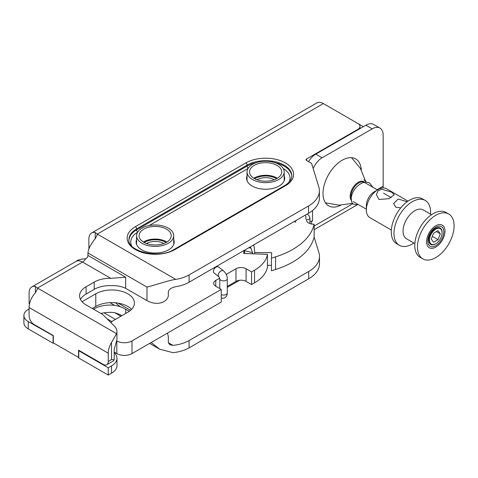 <?xml version="1.0" encoding="UTF-8"?>
<svg xmlns="http://www.w3.org/2000/svg" width="478" height="478" viewBox="0 0 478 478"><rect width="100%" height="100%" fill="white"/><g stroke="black" fill="none" stroke-linecap="round" stroke-linejoin="round"><path stroke-width="0.72" d="M29.104 308.961L28.262 309.445A14.884 8.592 0 0 0 23.9 315.522A14.884 8.592 0 0 0 28.262 321.598L53.309 335.819M149.632 343.401L159.688 349.209L172.97 352.65A29.767 17.184 0 0 0 189.079 347.853L308.68 278.799A36.914 21.313 0 0 0 319.495 263.731L319.495 256.441A36.914 21.313 0 0 0 318.934 252.737L314.112 236.951M308.68 278.799L308.68 271.51A36.914 21.313 0 0 0 319.495 256.441M308.68 271.51L189.079 340.557A29.767 17.184 0 0 1 172.97 345.355L169.762 344.71L168.328 342.678L168.328 336.357L167.419 333.136M377.118 189.706L383.159 186.217A10.719 6.19 60 0 1 382.992 187.95M383.159 186.217L383.159 135.172A15.481 8.939 120 0 0 379.956 128.086A15.481 8.939 120 0 0 372.219 128.851L322.118 157.776A14.884 8.592 120 0 0 313.198 168.626M111.535 373.181L111.535 365.885L108.249 367.785L108.249 375.075L111.535 373.181A18.606 10.743 0 0 0 116.985 365.58L116.985 358.291A18.606 10.743 0 0 0 114.493 352.919L114.206 352.633M159.688 349.209L151.173 342.511M109.952 302.652L114.63 305.352C118.849 306.051 122.547 307.354 125.72 309.266L129.275 311.315M121.836 315.701L120.205 314.655L114.63 312.648A22.329 12.888 0 0 0 100.888 313.46M114.63 305.352A22.329 12.888 0 0 0 94.148 308.842L93.515 309.206M53.518 342.989L53.1 343.234L28.262 328.894A14.884 8.592 180 0 1 23.9 322.817L23.9 315.522M79.199 350.523L78.78 350.768L78.78 358.058L108.249 375.075M111.535 365.885A18.606 10.743 0 0 0 116.985 358.291M78.78 350.768L108.249 367.785M53.1 343.234L53.1 335.938M308.573 161.624A14.884 8.592 -60 0 1 315.803 154.131L365.903 125.206L372.219 128.851M379.956 128.086L373.641 124.441A15.481 8.939 120 0 0 365.903 125.206M340.91 205.164A27.091 15.643 -60 0 1 328.613 205.839A27.091 15.643 -60 0 1 323.003 193.435A27.091 15.643 -60 0 1 334.827 166.171A27.091 15.643 -60 0 1 355.704 158.917A27.091 15.643 -60 0 1 361.272 169.905M311.59 221.129L311.59 224.027M277.389 178.24A16.073 9.279 180 0 0 254.254 178.001A16.073 9.279 0 0 0 253.848 178.24M254.254 165.358A16.073 9.279 0 0 0 249.546 171.925A16.073 9.279 0 0 0 259.464 180.499A16.073 9.279 0 0 0 276.983 178.485A16.073 9.279 180 0 0 281.691 171.925A16.073 9.279 180 0 0 271.773 163.351A16.073 9.279 180 0 0 254.254 165.358M252.486 164.342A18.576 10.725 0 0 0 247.042 171.925A18.576 10.725 0 0 0 258.508 181.831A18.576 10.725 0 0 0 278.752 179.507A18.576 10.725 180 0 0 284.195 171.925A18.576 10.725 180 0 0 272.729 162.012A18.576 10.725 180 0 0 252.486 164.342M274.223 179.764A11.968 6.907 180 0 0 257.158 179.674A11.968 6.907 0 0 0 257.015 179.764M276.147 178.485A14.884 8.592 180 0 1 276.547 178.73A14.884 8.592 180 0 0 276.147 178.485A14.884 8.592 180 0 0 254.69 178.73A14.884 8.592 180 0 1 276.147 178.485M29.732 303.004L29.104 302.64L29.104 292.918A13.097 7.564 -120 0 1 31.817 286.925A13.097 7.564 -120 0 1 35.414 286.424L37.368 287.971L37.511 288.808L35.414 292.721A14.884 8.592 120 0 0 29.104 307.503L29.104 315.767A7.146 4.123 -120 0 0 34.153 324.52L53.309 335.58L53.309 342.869L78.571 357.454L78.571 350.159L103.2 364.379A7.146 4.123 -120 0 0 106.767 364.732A7.146 4.123 -120 0 0 108.249 361.464L108.249 353.2A14.884 8.592 -60 0 1 111.511 342.523L116.584 333.704A18.576 10.725 0 0 0 116.949 331.583A18.576 10.725 0 0 0 114.463 326.217L104.043 315.803A18.576 10.725 0 0 0 101.091 313.58L86.106 304.928A22.269 12.858 0 0 1 79.581 295.834A22.269 12.858 0 0 1 86.106 286.746L86.106 294.036A22.269 12.858 0 0 0 80.495 299.485M29.104 302.64A7.146 4.123 120 0 0 29.403 304.45M86.106 286.746L94.19 282.08A22.269 12.858 0 0 1 110.753 278.321L125.678 277.216L87.934 255.425L87.934 252.993C88.316 249.809 89.619 246.612 91.83 243.41A14.884 8.592 120 0 1 95.2 238.761L97.291 234.847L97.148 234.011L95.2 232.469A13.097 7.564 -120 0 0 91.597 232.965A13.097 7.564 -120 0 0 88.884 238.958L88.884 248.871M81.714 259.13L81.69 259.154A6.632 3.83 120 0 0 81.726 259.112L85.622 258.771A5.951 3.436 -60 0 1 82.569 262.052L37.523 288.061A13.097 7.564 -120 0 0 37.368 287.971M110.753 278.321L82.569 262.052A13.097 7.564 -120 0 0 76.02 261.4L77.472 260.307L81.678 259.106M111.511 342.523L111.511 359.581L114.206 359.773L114.206 349.346L116.584 340.993A18.576 10.725 0 0 0 116.949 338.872L116.949 331.583M106.767 364.732L113.083 361.087A7.146 4.123 -120 0 0 114.206 359.773M87.934 252.993L146.979 287.087C156.461 284.679 169.152 280.21 175.737 279.379A29.767 17.184 0 0 0 189.079 274.934L308.519 205.976A37.153 21.45 0 0 0 319.4 190.812A37.153 21.45 0 0 0 318.838 187.083L311.692 163.685A1.787 1.034 0 0 0 311.196 163.135L306.541 160.453A1.787 1.034 0 0 1 306.016 159.724A1.787 1.034 0 0 1 306.541 158.995L306.541 160.453M319.4 190.812L319.4 198.101A37.153 21.45 0 0 1 308.519 213.266L189.079 282.223L189.079 274.934M357.903 129.825L357.903 129.341A7.146 4.123 0 0 0 359.994 126.419A7.146 4.123 0 0 0 357.903 123.503L323.379 103.577A13.097 7.564 60 0 0 316.83 102.925L91.597 232.965M357.903 129.341L306.541 158.995M247.042 175.796A19.054 11 0 0 0 246.564 178.24A19.054 11 0 0 0 252.145 186.02A19.054 11 0 0 0 272.908 188.404A19.054 11 0 0 0 284.673 178.24A19.054 11 0 0 0 284.195 175.796M136.571 239.58A19.054 11 0 0 0 136.099 242.023A19.054 11 0 0 0 141.679 249.803A19.054 11 0 0 0 162.442 252.187A19.054 11 0 0 0 174.201 242.023A19.054 11 0 0 0 173.723 239.58M125.678 277.216L125.678 288.354L146.979 300.656C159.192 307.252 169.128 300.327 168.328 294.55L168.328 292.118C168.513 289.656 170.981 287.84 175.737 286.675A29.767 17.184 0 0 0 189.079 282.223M125.678 288.354C121.4 286.304 116.423 285.39 110.753 285.617A22.269 12.858 0 0 0 94.19 289.369L86.106 294.036M87.934 255.425C87.868 256.955 87.098 258.066 85.622 258.771M357.95 123.533L363.376 126.664M166.924 242.023A16.073 9.279 180 0 0 143.782 241.778A16.073 9.279 0 0 0 143.376 242.023M143.782 229.141A16.073 9.279 0 0 0 139.074 235.702A16.073 9.279 0 0 0 148.999 244.276A16.073 9.279 0 0 0 166.517 242.262A16.073 9.279 180 0 0 171.226 235.702A16.073 9.279 180 0 0 161.301 227.128A16.073 9.279 180 0 0 143.782 229.141M142.014 228.12A18.576 10.725 0 0 0 136.571 235.702A18.576 10.725 0 0 0 148.043 245.608A18.576 10.725 0 0 0 168.286 243.284A18.576 10.725 180 0 0 173.723 235.702A18.576 10.725 180 0 0 162.257 225.795A18.576 10.725 180 0 0 142.014 228.12M163.757 243.541A11.968 6.907 180 0 0 146.686 243.457A11.968 6.907 0 0 0 146.543 243.541M165.675 242.262A14.884 8.592 180 0 1 166.081 242.507A14.884 8.592 180 0 0 165.675 242.262A14.884 8.592 180 0 0 144.219 242.507A14.884 8.592 180 0 1 165.675 242.262M92.254 308.477L95.785 306.434A22.627 13.061 180 0 1 131.587 309.35M114.206 352.065L116.835 353.589A10.719 6.19 0 0 0 131.994 353.589L221.248 302.06L221.248 289.417L215.775 286.262A7.146 4.123 180 0 1 213.678 283.34A7.146 4.123 180 0 1 215.775 280.425L219.671 278.178M227.271 286.43L235.983 281.399A7.146 4.123 180 0 1 246.086 281.399L251.559 284.559L254.547 282.833A44.651 25.782 0 0 0 267.441 266.969L267.441 254.332L243.672 253.471L243.989 250.526M226.237 274.384L235.983 268.761A7.146 4.123 180 0 1 246.086 268.761L251.559 271.916L254.547 270.19A44.651 25.782 0 0 0 267.441 254.332M116.638 340.832L116.835 340.945A10.719 6.19 0 0 0 131.994 340.945L221.248 289.417M82.055 301.726L95.785 293.797A22.627 13.061 180 0 1 120.444 290.965A22.627 13.061 180 0 1 134.408 303.028A22.627 13.061 180 0 1 127.781 312.265L113.214 320.678A10.719 6.19 0 0 0 110.908 322.662M244.634 253.507L244.634 250.149M251.559 284.559L251.559 271.916M391.357 230.032L369.817 217.592A16.67 9.626 120 0 1 366.363 209.962L366.363 205.444A11.131 6.429 -60 0 1 374.238 191.803L378.152 189.545A16.67 9.626 -60 0 1 386.487 188.72L408.027 201.154M366.363 209.962A16.67 9.626 -60 0 1 378.152 189.545M407.214 201.728L398.186 199.027L393.657 203.491L395.832 207.261L400.809 207.834M391.667 192.174L381.844 189.234L377.973 190.859L376.419 194.713L379.036 199.463L388.859 198.717L394.284 194.713L391.667 192.174M425.247 200.437A25.902 14.955 -60 0 0 405.284 207.38A25.902 14.955 -60 0 0 393.98 233.443A25.902 14.955 120 0 0 399.345 245.298L396.65 243.744A25.902 14.955 120 0 1 391.285 231.89A25.902 14.955 -60 0 1 402.59 205.821A25.902 14.955 -60 0 1 422.552 198.884L425.247 200.437A25.902 14.955 -60 0 1 430.606 212.298A25.902 14.955 120 0 1 430.541 214.156M399.345 245.298A25.902 14.955 120 0 0 413.87 243.027M431.515 214.718L423.155 209.89A16.67 9.626 -60 0 0 410.309 214.359A16.67 9.626 -60 0 0 403.032 231.131A16.67 9.626 120 0 0 406.485 238.767L414.844 243.595M414.779 245.447A25.902 14.955 120 0 0 420.144 257.307L422.839 258.861A25.902 14.955 120 0 0 442.795 251.924A25.902 14.955 120 0 0 454.1 225.861A25.902 14.955 -60 0 0 448.734 214.001L446.04 212.447A25.902 14.955 -60 0 0 426.083 219.384A25.902 14.955 -60 0 0 414.779 245.447M422.839 258.861A25.902 14.955 120 0 1 417.473 247.006A25.902 14.955 -60 0 1 428.778 220.944A25.902 14.955 -60 0 1 448.734 214.001M426.567 241.754A13.037 7.529 -60 0 1 435.787 225.783A13.037 7.529 -60 0 1 445.006 231.107A13.037 7.529 120 0 1 435.787 247.078A13.037 7.529 120 0 1 426.567 241.754M427.786 241.049A11.311 6.531 120 0 0 430.128 246.23A11.311 6.531 120 0 0 438.846 243.2A11.311 6.531 120 0 0 443.787 231.812A11.311 6.531 120 0 0 441.445 226.638A11.311 6.531 120 0 0 432.727 229.667A11.311 6.531 120 0 0 427.786 241.049M267.441 265.29L271.45 265.35M275.591 269.478L271.45 270.781L271.45 258.144L275.591 256.841L275.591 269.478A75.016 43.313 180 0 0 314.136 236.849L314.136 224.212A7.146 4.123 180 0 1 306.583 220.334M309.947 221.439A7.146 4.123 180 0 1 312.534 221.063L312.534 210.523M250.358 246.845A146.358 84.498 180 0 1 252.826 253.8M253.722 244.903A146.358 84.498 180 0 1 254.655 252.468L254.655 253.872M254.655 252.468L271.683 252.713L271.45 258.144M314.136 224.212A75.016 43.313 180 0 1 275.591 256.841M442.102 231.107L442.102 232.786A8.933 5.156 120 0 1 435.787 243.726L434.102 244.694M442.102 232.786A8.933 5.156 -60 0 0 435.787 229.141A8.933 5.156 -60 0 0 429.471 240.076A8.933 5.156 120 0 0 435.787 243.726M433.528 242.256L438.045 239.645L440.31 233.82L438.045 230.605L433.528 233.216L431.264 239.042L433.528 242.256M438.045 239.645L432.315 236.341M440.31 233.82L436.39 231.561M442.102 232.35A9.464 5.467 120 0 0 440.142 228.018A9.464 5.467 120 0 0 432.847 230.551A9.464 5.467 120 0 0 428.712 240.076A9.464 5.467 120 0 0 430.672 244.413A9.464 5.467 120 0 0 435.601 243.828M294.245 221.505A2.557 0.998 -107.5 0 0 294.526 221.864M295.296 222.216A2.557 0.998 -107.5 0 0 295.733 220.651M214.114 272.98A3.752 2.48 -51.5 0 1 213.702 269.897A3.752 2.48 -51.5 0 1 216.45 266.981A3.752 2.48 -51.5 0 1 218.781 267.106L223.644 270.972A3.752 2.48 -51.5 0 0 221.314 270.847A3.752 2.48 -51.5 0 0 218.566 273.763A3.752 2.48 -51.5 0 0 218.978 276.846L214.114 272.98M168.328 342.678L172.97 345.355M227.271 287.403L239.615 280.269M314.136 226.07L352.973 203.646M189.079 347.853L189.079 340.557M103.989 312.821L115.407 319.412M114.63 312.648L120.88 316.251M125.72 309.266L125.72 313.46M94.148 308.842L94.148 309.571M28.262 328.894L28.262 321.598M322.118 157.776L315.803 154.131M35.414 292.721L35.414 286.424M116.584 333.704L37.523 288.061A14.884 8.592 120 0 0 37.415 288.12M108.249 353.2L29.104 307.503M111.511 359.581L108.249 361.464M308.519 213.266L308.519 205.976M175.737 279.379L97.303 234.101L323.379 103.577M245.829 162.932A27.981 16.156 180 0 1 285.408 162.932A27.981 16.156 180 0 1 285.408 185.775L174.936 249.558A27.981 16.156 180 0 1 135.364 249.558A27.981 16.156 180 0 1 135.364 226.709L245.829 162.932A1.787 1.034 60 0 1 247.096 165.119A26.194 15.123 180 0 1 275.645 161.839A26.194 15.123 180 0 1 291.813 175.814C291.861 179.358 289.429 182.65 284.512 185.691L174.04 249.468C158.821 259.572 126.867 250.914 128.952 239.592A26.194 15.123 180 0 1 136.624 228.896L247.096 165.119L247.096 166.087A26.194 15.123 180 0 1 256.268 162.657M285.408 185.775A1.787 1.034 -120 0 0 284.512 185.691M174.936 249.558A1.787 1.034 -120 0 0 174.04 249.468M135.364 226.709A1.787 1.034 60 0 1 136.624 228.896L136.624 229.87L247.096 166.087A1.787 1.034 60 0 0 248.207 168.184M274.969 162.657A26.194 15.123 180 0 1 291.801 176.28M128.964 240.058A26.194 15.123 180 0 1 136.624 229.87A1.787 1.034 60 0 0 137.742 231.961M131.665 245.865A24.408 14.095 180 0 1 137.562 232.248M283.203 168.471A24.408 14.095 180 0 1 289.106 182.088M149.154 225.55L248.034 168.465M146.979 287.087L146.979 300.656M94.19 282.08L94.19 289.369M95.2 238.761L95.2 232.469M254.547 282.833L254.547 270.19M246.086 281.399L246.086 268.761M235.983 281.399L235.983 268.761M215.775 286.262L215.775 280.425M131.994 353.589L131.994 340.945M116.835 353.589L116.835 340.945M95.785 306.434L95.785 293.797M351.306 200.479A11.448 6.608 -60 0 1 350.159 196.339A11.448 6.608 -60 0 1 355.662 184.305A11.448 6.608 -60 0 1 364.69 182.285M351.175 198.579A11.131 6.429 -60 0 1 350.948 196.542A11.131 6.429 -60 0 1 355.793 185.35A11.131 6.429 -60 0 1 364.367 182.345M306.506 219.545A2.557 1.476 0 0 0 309.947 218.159L309.947 223.596M305.544 218.99A2.557 0.998 -107.5 0 0 305.263 215.148M221.248 294.645A3.752 2.163 0 0 0 225.724 294.675A3.752 2.163 0 0 0 227.271 292.918C227.265 295.338 226.249 297.059 224.212 298.087L221.248 298.308M219.766 288.563L219.766 278.728A3.752 2.163 0 0 0 221.816 280.658A3.752 2.163 0 0 0 225.724 280.478A3.752 2.163 0 0 0 227.271 278.728C227.373 276.081 226.16 273.5 223.644 270.972M314.136 229.691L357.992 204.375L356.074 204.733L353.666 204.148C352.119 203.759 351.312 201.614 351.234 197.713C351.73 193.907 353.547 190.304 356.684 186.898C363.059 180.756 367.66 181.921 369.631 183.11L372.924 187.286M107.078 318.832L111.888 321.61M118.096 303.124L130.56 310.324M247.042 180.684L247.042 171.925M284.195 180.684L284.195 171.925M76.02 261.4L31.817 286.925M359.994 128.618L359.994 126.419M136.571 244.467L136.571 235.702M173.723 244.467L173.723 235.702M352.633 203.311L339.171 205.164L325.44 202.827M365.568 181.156L360.4 168.393L351.509 157.674M377.495 189.921L364.69 182.53M366.363 209.209L353.254 201.638M383.553 193.214L391.183 197.617M363.907 179.806L366.345 182.19M250.914 248.19L248.859 247.712M252.504 252.689L244.634 250.639M307.091 214.09L308.8 215.178L309.947 218.159M115.461 302.783L120.133 306.697M227.271 292.918L227.271 278.728M219.766 278.728L218.972 276.84"/></g></svg>
